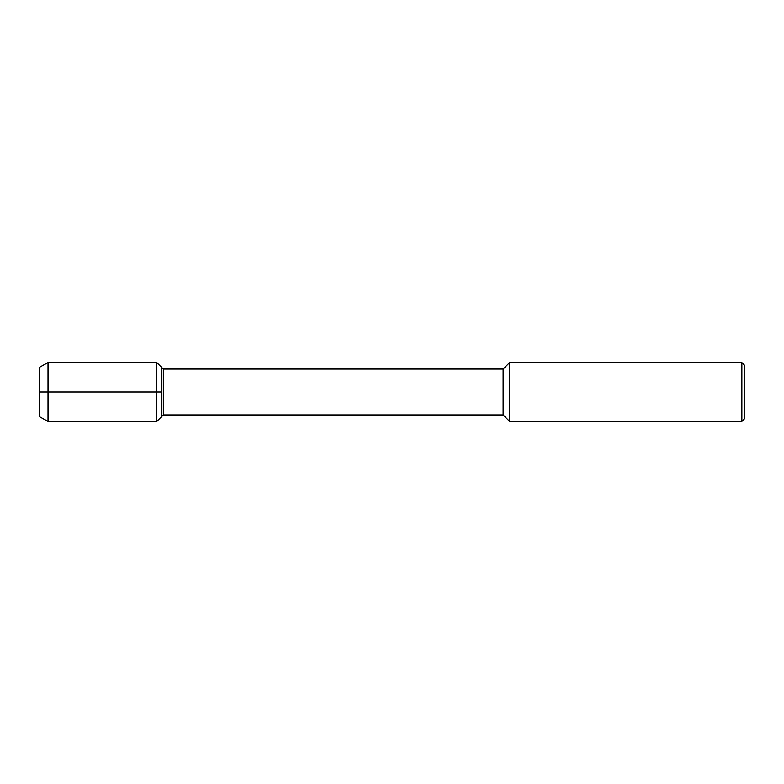 <?xml version="1.0" encoding="UTF-8"?>
<svg xmlns="http://www.w3.org/2000/svg" width="784" height="784" viewBox="0 0 784 784"><rect width="100%" height="100%" fill="white"/><g stroke="black" fill="none" stroke-linecap="round" stroke-linejoin="round"><path stroke-width="1.18" d="M39.2 416.539L39.2 367.461L39.2 416.539L48.02 421.429L48.02 362.571L39.2 367.461M503.132 414.932L503.132 369.068L163.327 369.068L163.327 414.932L503.132 414.932L509.6 421.4L509.6 362.6L503.132 369.068M741.86 362.6L741.86 421.4L744.8 418.46L744.8 365.54L741.86 362.6L509.6 362.6M163.327 414.932L156.8 421.429L156.8 362.571L161.71 367.461L161.71 416.539L161.71 367.461L163.327 369.068M161.71 392L39.2 392M741.86 421.4L509.6 421.4M156.8 421.429L48.02 421.429M156.8 362.571L48.02 362.571"/></g></svg>
